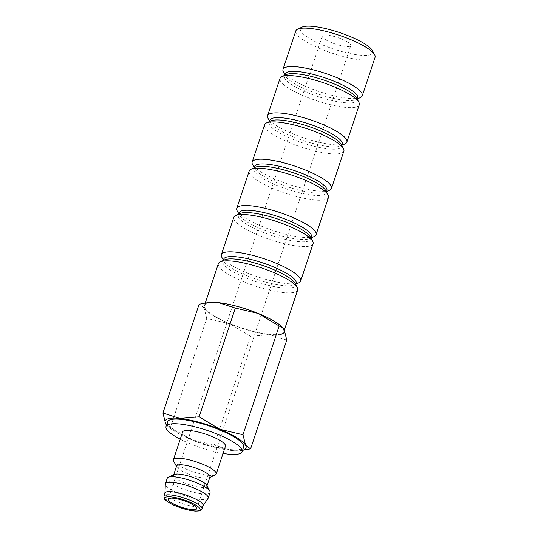<?xml version="1.0" encoding="UTF-8"?>
<svg xmlns="http://www.w3.org/2000/svg" width="538" height="538" viewBox="0 0 538 538"><rect width="100%" height="100%" fill="white"/><g stroke="black" fill="none" stroke-linecap="round" stroke-linejoin="round"><path stroke-width="0.4" stroke-dasharray="2.69 2.02" d="M215.227 474.94A22.569 5.185 18.4 0 1 214.904 475.067A22.569 5.185 18.4 0 1 192.678 471.611A22.569 5.185 18.4 0 1 173.613 461.093M182.638 431.947A22.569 5.185 -161.6 0 0 199.396 442.929A22.569 5.185 -161.6 0 0 224.144 447.286A22.569 5.185 -161.6 0 0 225.462 446.19M209.921 477.024A17.552 4.035 18.4 0 1 209.148 477.771A17.552 4.035 18.4 0 1 208.899 477.879A17.552 4.035 18.4 0 1 191.615 475.182A17.552 4.035 18.4 0 1 176.78 467.004A17.552 4.035 18.4 0 1 176.612 465.942M206.673 485.229A17.552 4.035 18.4 0 1 206.841 486.285A17.552 4.035 18.4 0 1 205.819 487.139A17.552 4.035 18.4 0 1 186.565 483.749A17.552 4.035 18.4 0 1 173.532 475.209A17.552 4.035 18.4 0 1 174.305 474.462M210.055 492.499A22.569 5.185 18.4 0 1 208.744 493.595A22.569 5.185 18.4 0 1 183.996 489.237A22.569 5.185 18.4 0 1 167.231 478.255M208.058 498.363A22.569 5.185 18.4 0 1 206.895 499.15A22.569 5.185 18.4 0 1 182.833 495.047A22.569 5.185 18.4 0 1 165.321 484.153M203.055 505.606A20.061 4.607 18.4 0 1 202.92 505.875A20.061 4.607 18.4 0 1 201.884 506.574A20.061 4.607 18.4 0 1 180.499 502.929A20.061 4.607 18.4 0 1 164.937 493.238A20.061 4.607 18.4 0 1 164.991 492.942M167.574 421.785A40.068 9.207 -161.6 0 0 197.332 441.295A40.068 9.207 -161.6 0 0 241.273 449.028A40.068 9.207 -161.6 0 0 243.613 447.085M286.767 340.097L269.827 334.676L250.54 336.284L229.8 323.809L206.713 318.361L204.077 307.79A42.623 9.792 18.4 0 1 206.148 303.136A42.623 9.792 18.4 0 1 208.462 302.578M282.282 327.138A42.623 9.792 18.4 0 1 284.131 329.525A42.623 9.792 18.4 0 1 282.067 334.179A42.623 9.792 18.4 0 1 269.827 334.676A42.623 9.792 18.4 0 1 229.8 323.809A42.623 9.792 18.4 0 1 204.077 307.79L199.107 304.252M375.067 57.331A41.776 9.603 18.4 0 1 372.626 59.355A41.776 9.603 18.4 0 1 326.815 51.292A41.776 9.603 18.4 0 1 295.786 30.955M372.37 50.532A38.151 8.769 18.4 0 1 370.514 54.681A38.151 8.769 18.4 0 1 324.515 45.717A38.151 8.769 18.4 0 1 302.013 27.129M360.44 97.56A41.776 9.603 18.4 0 1 359.835 97.808A41.776 9.603 18.4 0 1 318.698 91.399A41.776 9.603 18.4 0 1 283.398 71.931M357.723 97.99A38.151 8.769 18.4 0 1 356.042 99.611A38.151 8.769 18.4 0 1 355.49 99.839A38.151 8.769 18.4 0 1 317.924 93.989A38.151 8.769 18.4 0 1 285.685 76.208A38.151 8.769 18.4 0 1 285.315 73.901M356.58 97.997A38.151 8.769 18.4 0 1 356.95 100.303A38.151 8.769 18.4 0 1 354.724 102.153A38.151 8.769 18.4 0 1 312.881 94.789A38.151 8.769 18.4 0 1 284.548 76.221A38.151 8.769 18.4 0 1 286.223 74.594M359.276 104.796A41.776 9.603 18.4 0 1 356.835 106.82A41.776 9.603 18.4 0 1 311.025 98.757A41.776 9.603 18.4 0 1 279.995 78.42M345.033 143.875A41.776 9.603 18.4 0 1 344.428 144.117A41.776 9.603 18.4 0 1 303.291 137.715A41.776 9.603 18.4 0 1 267.991 118.246M342.316 144.298A38.151 8.769 18.4 0 1 340.641 145.926A38.151 8.769 18.4 0 1 340.09 146.148A38.151 8.769 18.4 0 1 302.517 140.297A38.151 8.769 18.4 0 1 270.284 122.516A38.151 8.769 18.4 0 1 269.915 120.216M341.173 144.312A38.151 8.769 18.4 0 1 341.543 146.612A38.151 8.769 18.4 0 1 339.317 148.461A38.151 8.769 18.4 0 1 297.48 141.104A38.151 8.769 18.4 0 1 269.141 122.529A38.151 8.769 18.4 0 1 270.816 120.909M343.869 151.111A41.776 9.603 18.4 0 1 341.435 153.135A41.776 9.603 18.4 0 1 295.618 145.072A41.776 9.603 18.4 0 1 264.588 124.735M329.626 190.183A41.776 9.603 18.4 0 1 329.027 190.432A41.776 9.603 18.4 0 1 287.884 184.023A41.776 9.603 18.4 0 1 252.584 164.554M326.909 190.607A38.151 8.769 18.4 0 1 325.234 192.234A38.151 8.769 18.4 0 1 324.683 192.456A38.151 8.769 18.4 0 1 287.11 186.605A38.151 8.769 18.4 0 1 254.877 168.831A38.151 8.769 18.4 0 1 254.508 166.524M325.772 190.62A38.151 8.769 18.4 0 1 326.142 192.927A38.151 8.769 18.4 0 1 323.91 194.776A38.151 8.769 18.4 0 1 282.073 187.412A38.151 8.769 18.4 0 1 253.734 168.838A38.151 8.769 18.4 0 1 255.416 167.217M328.469 197.419A41.776 9.603 18.4 0 1 326.028 199.443A41.776 9.603 18.4 0 1 280.211 191.38A41.776 9.603 18.4 0 1 249.181 171.044M314.226 236.498A41.776 9.603 18.4 0 1 313.62 236.74A41.776 9.603 18.4 0 1 272.477 230.331A41.776 9.603 18.4 0 1 237.177 210.869M311.502 236.922A38.151 8.769 18.4 0 1 309.827 238.542A38.151 8.769 18.4 0 1 309.276 238.771A38.151 8.769 18.4 0 1 271.703 232.92A38.151 8.769 18.4 0 1 239.471 215.139A38.151 8.769 18.4 0 1 239.101 212.833M310.365 236.935A38.151 8.769 18.4 0 1 310.735 239.235A38.151 8.769 18.4 0 1 308.503 241.085A38.151 8.769 18.4 0 1 266.666 233.721A38.151 8.769 18.4 0 1 238.327 215.153A38.151 8.769 18.4 0 1 240.009 213.525M313.062 243.727A41.776 9.603 18.4 0 1 310.621 245.758A41.776 9.603 18.4 0 1 264.804 237.695A41.776 9.603 18.4 0 1 233.774 217.359M298.819 282.806A41.776 9.603 18.4 0 1 298.213 283.055A41.776 9.603 18.4 0 1 257.07 276.646A41.776 9.603 18.4 0 1 221.77 257.177M296.095 283.23A38.151 8.769 18.4 0 1 294.421 284.858A38.151 8.769 18.4 0 1 293.869 285.079A38.151 8.769 18.4 0 1 256.303 279.229A38.151 8.769 18.4 0 1 224.064 261.455A38.151 8.769 18.4 0 1 223.694 259.148M294.959 283.244A38.151 8.769 18.4 0 1 295.328 285.55A38.151 8.769 18.4 0 1 293.102 287.4A38.151 8.769 18.4 0 1 251.259 280.036A38.151 8.769 18.4 0 1 222.927 261.461A38.151 8.769 18.4 0 1 224.602 259.841M297.655 290.043A41.776 9.603 18.4 0 1 295.214 292.067A41.776 9.603 18.4 0 1 249.397 284.003A41.776 9.603 18.4 0 1 218.367 263.667M281.307 333.869A41.776 9.603 -161.6 0 0 283.748 331.845A41.776 9.603 -161.6 0 0 252.719 311.509A41.776 9.603 -161.6 0 0 206.901 303.445A41.776 9.603 -161.6 0 0 204.46 305.47A41.776 9.603 -161.6 0 0 235.489 325.806A41.776 9.603 -161.6 0 0 281.307 333.869M349.935 46.268A15.044 3.457 -161.6 0 0 350.816 45.542A15.044 3.457 -161.6 0 0 339.639 38.218A15.044 3.457 -161.6 0 0 323.143 35.313A15.044 3.457 -161.6 0 0 322.262 36.046A15.044 3.457 -161.6 0 0 333.439 43.37A15.044 3.457 -161.6 0 0 349.935 46.268M242.557 450.252A42.623 9.792 18.4 0 1 241.239 450.514A42.623 9.792 18.4 0 1 231.313 450.454A42.623 9.792 18.4 0 1 191.286 439.586A42.623 9.792 18.4 0 1 167.419 425.962A42.623 9.792 18.4 0 1 166.518 424.959M166.504 424.993L191.286 439.586L214.366 445.027L231.313 450.454L244.676 449.983M214.366 445.027L250.54 336.284M170.539 427.105L206.713 318.361M180.237 439.163A40.068 9.207 -161.6 0 0 223.062 453.406M201.979 508.847A20.061 4.607 18.4 0 1 200.809 509.816A20.061 4.607 18.4 0 1 176.215 504.933A20.061 4.607 18.4 0 1 163.908 496.184M209.148 477.771L209.766 477.482M206.841 486.285L206.995 485.827M356.042 99.611L357.387 98.985M356.95 100.303L357.279 99.308M340.641 145.926L341.986 145.294M341.543 146.612L341.879 145.616M325.234 192.234L326.579 191.609M326.142 192.927L326.472 191.931M309.827 238.542L311.172 237.917M310.735 239.235L311.065 238.24M294.421 284.858L295.765 284.225M295.328 285.55L295.658 284.555M283.748 331.845L284.367 329.989M196.76 508.652L350.816 45.542M168.206 499.156L322.262 36.046M204.46 305.47L205.26 303.069M222.927 261.461L223.257 260.466M224.064 261.455L223.364 260.143M238.327 215.153L238.664 214.158M239.471 215.139L238.771 213.835M253.734 168.838L254.071 167.843M254.877 168.831L254.178 167.52M269.141 122.529L269.471 121.534M270.284 122.516L269.578 121.211M284.548 76.221L284.878 75.219M285.685 76.208L284.985 74.896M167.419 425.962L166.901 425.437M241.239 450.514L242.537 450.313M173.532 475.209L173.687 474.751M176.78 467.004L176.457 466.406"/><path stroke-width="0.81" d="M176.457 466.406L173.613 461.093A22.569 5.185 18.4 0 1 173.397 459.728A22.569 5.185 18.4 0 1 174.715 458.638A22.569 5.185 18.4 0 1 199.464 462.989A22.569 5.185 18.4 0 1 216.222 473.978A22.569 5.185 18.4 0 1 215.227 474.94L209.766 477.482M216.222 473.978L225.462 446.19A22.569 5.185 -161.6 0 0 208.704 435.202A22.569 5.185 -161.6 0 0 183.956 430.851A22.569 5.185 -161.6 0 0 182.638 431.947L173.397 459.728M173.687 474.751L176.612 465.942A17.552 4.035 18.4 0 1 177.641 465.094A17.552 4.035 18.4 0 1 196.888 468.484A17.552 4.035 18.4 0 1 209.921 477.024L206.995 485.827M164.944 493.084L165.321 484.153A22.569 5.185 18.4 0 1 165.381 483.81L167.231 478.255A22.569 5.185 18.4 0 1 168.226 477.293L174.305 474.462A17.552 4.035 18.4 0 1 174.554 474.355A17.552 4.035 18.4 0 1 191.837 477.051A17.552 4.035 18.4 0 1 206.673 485.229L209.84 491.14A22.569 5.185 18.4 0 1 210.055 492.499L208.213 498.06A22.569 5.185 18.4 0 1 208.058 498.363L203.008 505.747M168.226 477.293A22.569 5.185 18.4 0 1 168.549 477.159A22.569 5.185 18.4 0 1 190.775 480.622A22.569 5.185 18.4 0 1 209.84 491.14M165.381 483.81A22.569 5.185 18.4 0 1 166.699 482.72A22.569 5.185 18.4 0 1 191.447 487.072A22.569 5.185 18.4 0 1 208.213 498.06M166.161 491.967A20.061 4.607 18.4 0 1 188.159 495.841A20.061 4.607 18.4 0 1 203.055 505.606L201.979 508.847A20.061 4.607 18.4 0 0 189.679 500.091A20.061 4.607 18.4 0 0 165.085 495.209A20.061 4.607 18.4 0 0 163.908 496.184L164.991 492.942A20.061 4.607 18.4 0 1 166.161 491.967M223.062 453.406A40.068 9.207 -161.6 0 0 239.733 453.655A40.068 9.207 -161.6 0 0 242.073 451.712A40.068 9.207 -161.6 0 0 212.315 432.209A40.068 9.207 -161.6 0 0 168.374 424.475A40.068 9.207 -161.6 0 0 166.034 426.419A40.068 9.207 -161.6 0 0 180.237 439.163M242.073 451.712L243.613 447.085A40.068 9.207 -161.6 0 0 213.855 427.575A40.068 9.207 -161.6 0 0 169.914 419.848A40.068 9.207 -161.6 0 0 167.574 421.785L166.034 426.419M166.518 424.959A42.623 9.792 18.4 0 1 165.563 423.567A42.623 9.792 18.4 0 1 167.634 418.914A42.623 9.792 18.4 0 1 179.874 418.423L162.933 412.996L199.107 304.252L205.018 303.109L218.388 302.645L235.328 308.066L258.415 313.513A42.623 9.792 18.4 0 1 282.282 327.138L284.131 329.525L286.767 340.097L250.594 448.84L245.617 445.303A42.623 9.792 18.4 0 1 243.553 449.956A42.623 9.792 18.4 0 1 242.557 450.252M205.018 303.109L208.462 302.578A42.623 9.792 18.4 0 1 218.388 302.645A42.623 9.792 18.4 0 1 258.415 313.513L279.161 325.988L282.793 327.662M284.985 74.896L283.398 71.931A41.776 9.603 18.4 0 1 282.988 69.409L295.786 30.955A41.776 9.603 18.4 0 1 297.622 29.173A41.776 9.603 18.4 0 1 298.22 28.931A41.776 9.603 18.4 0 1 339.364 35.333A41.776 9.603 18.4 0 1 374.663 54.802A41.776 9.603 18.4 0 1 375.067 57.331L362.276 95.784A41.776 9.603 18.4 0 1 360.44 97.56L357.387 98.985M297.622 29.173L302.013 27.129A38.151 8.769 18.4 0 1 302.564 26.9A38.151 8.769 18.4 0 1 340.137 32.751A38.151 8.769 18.4 0 1 372.37 50.532L374.663 54.802M282.988 69.409A41.776 9.603 18.4 0 1 285.429 67.385A41.776 9.603 18.4 0 1 331.247 75.448A41.776 9.603 18.4 0 1 362.276 95.784M284.878 75.219L285.315 73.901A38.151 8.769 18.4 0 1 287.548 72.052A38.151 8.769 18.4 0 1 329.384 79.416A38.151 8.769 18.4 0 1 357.723 97.99L357.279 99.308M269.578 121.211L267.991 118.246A41.776 9.603 18.4 0 1 267.588 115.717L279.995 78.42A41.776 9.603 18.4 0 1 281.831 76.645L286.223 74.594A38.151 8.769 18.4 0 1 286.774 74.372A38.151 8.769 18.4 0 1 324.347 80.223A38.151 8.769 18.4 0 1 356.58 97.997L358.873 102.274A41.776 9.603 18.4 0 1 359.276 104.796L346.869 142.093A41.776 9.603 18.4 0 1 345.033 143.875L341.986 145.294M281.831 76.645A41.776 9.603 18.4 0 1 282.43 76.396A41.776 9.603 18.4 0 1 323.573 82.805A41.776 9.603 18.4 0 1 358.873 102.274M267.588 115.717A41.776 9.603 18.4 0 1 270.022 113.693A41.776 9.603 18.4 0 1 315.84 121.756A41.776 9.603 18.4 0 1 346.869 142.093M269.471 121.534L269.915 120.216A38.151 8.769 18.4 0 1 272.141 118.367A38.151 8.769 18.4 0 1 313.977 125.724A38.151 8.769 18.4 0 1 342.316 144.298L341.879 145.616M254.178 167.52L252.584 164.554A41.776 9.603 18.4 0 1 252.181 162.032L264.588 124.735A41.776 9.603 18.4 0 1 266.424 122.953L270.816 120.909A38.151 8.769 18.4 0 1 271.367 120.68A38.151 8.769 18.4 0 1 308.94 126.531A38.151 8.769 18.4 0 1 341.173 144.312L343.466 148.582A41.776 9.603 18.4 0 1 343.869 151.111L331.462 188.408A41.776 9.603 18.4 0 1 329.626 190.183L326.579 191.609M266.424 122.953A41.776 9.603 18.4 0 1 267.03 122.711A41.776 9.603 18.4 0 1 308.166 129.113A41.776 9.603 18.4 0 1 343.466 148.582M252.181 162.032A41.776 9.603 18.4 0 1 254.622 160.008A41.776 9.603 18.4 0 1 300.433 168.071A41.776 9.603 18.4 0 1 331.462 188.408M254.071 167.843L254.508 166.524A38.151 8.769 18.4 0 1 256.734 164.675A38.151 8.769 18.4 0 1 298.577 172.039A38.151 8.769 18.4 0 1 326.909 190.607L326.472 191.931M238.771 213.835L237.177 210.869A41.776 9.603 18.4 0 1 236.774 208.34L249.181 171.044A41.776 9.603 18.4 0 1 251.017 169.268L255.416 167.217A38.151 8.769 18.4 0 1 255.967 166.988A38.151 8.769 18.4 0 1 293.533 172.839A38.151 8.769 18.4 0 1 325.772 190.62L328.059 194.897A41.776 9.603 18.4 0 1 328.469 197.419L316.062 234.716A41.776 9.603 18.4 0 1 314.226 236.498L311.172 237.917M251.017 169.268A41.776 9.603 18.4 0 1 251.623 169.019A41.776 9.603 18.4 0 1 292.759 175.428A41.776 9.603 18.4 0 1 328.059 194.897M236.774 208.34A41.776 9.603 18.4 0 1 239.215 206.316A41.776 9.603 18.4 0 1 285.032 214.38A41.776 9.603 18.4 0 1 316.062 234.716M238.664 214.158L239.101 212.833A38.151 8.769 18.4 0 1 241.327 210.983A38.151 8.769 18.4 0 1 283.17 218.347A38.151 8.769 18.4 0 1 311.502 236.922L311.065 238.24M223.364 260.143L221.77 257.177A41.776 9.603 18.4 0 1 221.367 254.656L233.774 217.359A41.776 9.603 18.4 0 1 235.61 215.577L240.009 213.525A38.151 8.769 18.4 0 1 240.56 213.304A38.151 8.769 18.4 0 1 278.126 219.154A38.151 8.769 18.4 0 1 310.365 236.935L312.652 241.206A41.776 9.603 18.4 0 1 313.062 243.727L300.655 281.031A41.776 9.603 18.4 0 1 298.819 282.806L295.765 284.225M235.61 215.577A41.776 9.603 18.4 0 1 236.216 215.328A41.776 9.603 18.4 0 1 277.359 221.737A41.776 9.603 18.4 0 1 312.652 241.206M221.367 254.656A41.776 9.603 18.4 0 1 223.808 252.631A41.776 9.603 18.4 0 1 269.625 260.688A41.776 9.603 18.4 0 1 300.655 281.031M223.257 260.466L223.694 259.148A38.151 8.769 18.4 0 1 225.92 257.298A38.151 8.769 18.4 0 1 267.763 264.662A38.151 8.769 18.4 0 1 296.095 283.23L295.658 284.555M205.26 303.069L218.367 263.667A41.776 9.603 18.4 0 1 220.203 261.892L224.602 259.841A38.151 8.769 18.4 0 1 225.153 259.612A38.151 8.769 18.4 0 1 262.726 265.463A38.151 8.769 18.4 0 1 294.959 283.244L297.252 287.521A41.776 9.603 18.4 0 1 297.655 290.043L284.367 329.989M220.203 261.892A41.776 9.603 18.4 0 1 220.809 261.643A41.776 9.603 18.4 0 1 261.952 268.052A41.776 9.603 18.4 0 1 297.252 287.521M169.087 498.423A15.044 3.457 18.4 0 1 185.583 501.329A15.044 3.457 18.4 0 1 196.76 508.652A15.044 3.457 18.4 0 1 195.879 509.378A15.044 3.457 18.4 0 1 179.383 506.48A15.044 3.457 18.4 0 1 168.206 499.156A15.044 3.457 18.4 0 1 169.087 498.423M219.901 429.29A42.623 9.792 18.4 0 1 245.617 445.303L242.981 434.731L219.901 429.29L199.154 416.809L179.874 418.423A42.623 9.792 18.4 0 1 219.901 429.29M162.933 412.996L165.563 423.567L166.504 424.993M242.537 450.313L250.594 448.84M242.981 434.731L279.161 325.988M199.154 416.809L235.328 308.066M176.256 506.144A18.554 4.264 18.4 0 1 165.96 497.146A18.554 4.264 18.4 0 1 188.71 501.658A18.554 4.264 18.4 0 1 199.006 510.656A18.554 4.264 18.4 0 1 176.256 506.144M201.979 508.847C200.822 509.99 202.268 511.026 195.442 511.1C189.793 510.663 183.357 509.015 176.148 506.144C170.97 504.341 164.184 499.594 164.742 499.304L163.908 496.184"/></g></svg>
